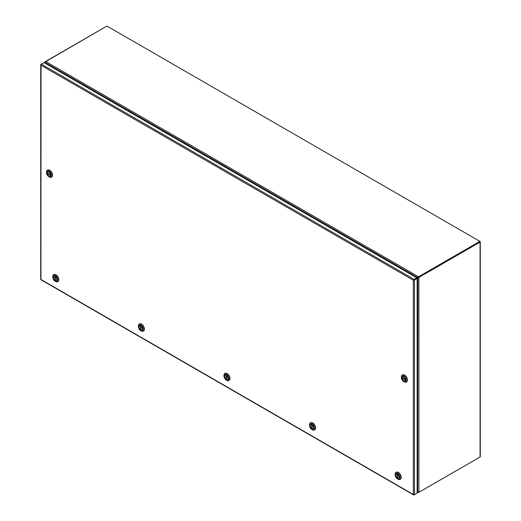 <?xml version="1.0" encoding="UTF-8"?>
<svg xmlns="http://www.w3.org/2000/svg" width="521" height="521" viewBox="0 0 521 521"><rect width="100%" height="100%" fill="white"/><g stroke="black" fill="none" stroke-linecap="round" stroke-linejoin="round"><path stroke-width="0.78" d="M413.765 280.129L416.767 278.234L417.139 278.448L414.455 279.998A0.795 0.456 180 0 1 413.765 280.129L413.335 280.213L413.628 279.888A0.795 0.456 -60 0 1 414.084 279.354L416.767 277.804L43.998 62.585L41.315 64.135A0.795 0.456 120 0 0 40.859 64.669L40.938 65.216L40.716 64.754A0.795 0.456 180 0 1 40.71 64.676A0.795 0.456 180 0 1 40.938 64.35L41.309 64.135L414.084 279.354M416.767 493.361L414.084 494.911A0.795 0.456 -60 0 1 413.687 494.95A0.795 0.456 -60 0 1 413.628 494.904L413.335 494.481L413.765 494.82A0.795 0.456 0 0 0 414.455 494.696L417.139 493.146L417.139 278.448M40.71 64.676L40.71 279.373A0.795 0.456 0 0 0 40.716 279.445L40.859 279.686A0.795 0.456 120 0 0 40.918 279.731L413.687 494.95M413.817 494.631L413.335 494.481L413.335 280.213L413.667 280.024M41.048 64.721L40.938 279.477L413.335 494.481M413.824 279.933L413.335 280.213L413.707 279.998L413.335 280.213L40.938 65.216M416.767 277.804L416.767 278.234L413.628 279.888M413.817 279.933L413.335 280.213M480.062 242.115L480.062 456.995L418.904 492.306L418.904 277.426L480.062 242.115A0.795 0.456 180 0 0 480.29 241.79A0.795 0.456 180 0 0 480.062 241.47L418.526 277.211L418.526 276.775L479.874 241.36L106.942 26.05L45.601 61.465L45.334 62.611L45.985 63.731M416.767 278.097L418.526 276.775L45.601 61.465M45.223 63.295L45.334 62.611L417.673 277.576L479.763 241.79M418.044 277.361L418.904 277.426L418.155 277.55M405.371 380.03L405.351 380.043A2.292 1.322 60 0 1 404.889 380.858A2.292 1.322 60 0 1 403.221 380.343A2.292 1.322 60 0 1 402.134 378.187L402.551 377.946M405.351 379.562L402.134 377.705A2.292 1.322 60 0 1 402.596 376.885A2.292 1.322 60 0 1 404.27 377.406A2.292 1.322 60 0 1 405.351 379.562L405.364 379.555M405.351 380.043L402.134 378.187M406.432 381.971A4.038 2.331 -120 0 0 406.595 381.893A4.038 2.331 -120 0 0 407.429 380.043A4.038 2.331 -120 0 0 405.67 375.98A4.038 2.331 -120 0 0 402.557 374.899A4.038 2.331 -120 0 0 402.407 374.996M401.411 377.523L401.411 376.924A4.038 2.331 60 0 1 402.245 375.081A4.038 2.331 60 0 1 404.263 375.276A4.038 2.331 60 0 1 407.116 380.219A4.038 2.331 60 0 1 406.282 382.069A4.038 2.331 60 0 1 404.263 381.867L403.742 381.567A3.302 1.908 60 0 1 401.411 377.523A3.302 1.908 60 0 1 403.742 376.175A3.302 1.908 60 0 1 406.08 380.219A3.302 1.908 60 0 1 403.742 381.567L404.263 381.867M402.108 377.927A2.312 1.335 60 0 1 402.59 376.872A2.312 1.335 60 0 1 404.368 377.491A2.312 1.335 60 0 1 405.377 379.816A2.312 1.335 60 0 1 404.902 380.877A2.312 1.335 60 0 1 403.117 380.258A2.312 1.335 60 0 1 402.108 377.927M106.571 26.265L45.412 61.791M45.223 62.67L45.223 61.68L45.763 63.608M480.062 456.995A0.795 0.456 0 0 0 480.29 456.67L480.29 241.79M418.904 492.306L417.783 491.961L417.139 490.854M479.874 457.099L418.526 492.521L417.673 492.026L417.783 277.765L416.865 278.292M397.705 477.679L397.289 477.92A2.292 1.322 60 0 1 395.967 475.901A2.292 1.322 60 0 1 396.351 474.195A2.292 1.322 60 0 1 397.289 474.208L397.289 477.92M397.718 474.436L397.705 474.442A2.292 1.322 60 0 1 399.034 476.461A2.292 1.322 60 0 1 398.643 478.167A2.292 1.322 60 0 1 397.705 478.161L397.705 474.442M400.187 479.281A4.038 2.331 -120 0 0 400.349 479.196A4.038 2.331 -120 0 0 400.968 475.966A4.038 2.331 -120 0 0 398.331 472.404A4.038 2.331 -120 0 0 396.312 472.208A4.038 2.331 -120 0 0 396.162 472.306M397.497 478.877L398.018 479.177A4.038 2.331 60 0 0 400.037 479.379A4.038 2.331 60 0 0 400.87 477.529A4.038 2.331 60 0 0 398.018 472.586A4.038 2.331 60 0 0 395.999 472.384A4.038 2.331 60 0 0 395.165 474.234L395.165 474.833A3.302 1.908 60 0 1 397.497 473.485A3.302 1.908 60 0 1 399.835 477.529A3.302 1.908 60 0 1 397.497 478.877A3.302 1.908 60 0 1 395.165 474.833M397.497 474.292A2.312 1.335 60 0 1 399.008 476.331A2.312 1.335 60 0 1 398.656 478.187A2.312 1.335 60 0 1 397.497 478.07A2.312 1.335 60 0 1 395.986 476.031A2.312 1.335 60 0 1 396.344 474.182A2.312 1.335 60 0 1 397.497 474.292M226.518 378.845L226.101 379.086A2.292 1.322 60 0 1 224.772 377.061A2.292 1.322 60 0 1 225.163 375.361A2.292 1.322 60 0 1 226.101 375.367L226.114 375.361M226.524 375.602L226.518 375.608A2.292 1.322 60 0 1 227.84 377.627A2.292 1.322 60 0 1 227.456 379.334A2.292 1.322 60 0 1 226.518 379.321L226.518 375.608M226.101 379.086L226.101 375.367M228.993 380.441A4.038 2.331 -120 0 0 229.155 380.363A4.038 2.331 -120 0 0 229.774 377.126A4.038 2.331 -120 0 0 227.136 373.57A4.038 2.331 -120 0 0 225.118 373.368A4.038 2.331 -120 0 0 224.968 373.472M226.309 380.043L226.824 380.343A4.038 2.331 60 0 0 228.843 380.545A4.038 2.331 60 0 0 229.683 378.695A4.038 2.331 60 0 0 226.824 373.752A4.038 2.331 60 0 0 224.805 373.55A4.038 2.331 60 0 0 223.971 375.4L223.971 375.999A3.302 1.908 60 0 1 226.309 374.651A3.302 1.908 60 0 1 228.641 378.695A3.302 1.908 60 0 1 226.309 380.043A3.302 1.908 60 0 1 223.971 375.999M226.309 375.459A2.312 1.335 60 0 1 227.82 377.497A2.312 1.335 60 0 1 227.462 379.347A2.312 1.335 60 0 1 226.309 379.236A2.312 1.335 60 0 1 224.798 377.197A2.312 1.335 60 0 1 225.15 375.341A2.312 1.335 60 0 1 226.309 375.459M55.324 280.005L54.907 280.246A2.292 1.322 60 0 1 53.578 278.227A2.292 1.322 60 0 1 53.969 276.521A2.292 1.322 60 0 1 54.907 276.534L54.926 276.521M55.337 276.762L55.324 276.775A2.292 1.322 60 0 1 56.652 278.794A2.292 1.322 60 0 1 56.261 280.493A2.292 1.322 60 0 1 55.324 280.487L55.324 276.775M54.907 280.246L54.907 276.534M57.805 281.607A4.038 2.331 -120 0 0 57.968 281.529A4.038 2.331 -120 0 0 58.586 278.292A4.038 2.331 -120 0 0 55.949 274.736A4.038 2.331 -120 0 0 53.93 274.534A4.038 2.331 -120 0 0 53.78 274.632M55.115 281.203L55.636 281.503A4.038 2.331 60 0 0 57.655 281.705A4.038 2.331 60 0 0 58.489 279.855A4.038 2.331 60 0 0 55.636 274.912A4.038 2.331 60 0 0 53.617 274.71A4.038 2.331 60 0 0 52.777 276.56L52.777 277.159A3.302 1.908 60 0 1 55.115 275.811A3.302 1.908 60 0 1 57.453 279.855A3.302 1.908 60 0 1 55.115 281.203A3.302 1.908 60 0 1 52.777 277.159M55.115 276.618A2.312 1.335 60 0 1 56.626 278.657A2.312 1.335 60 0 1 56.275 280.513A2.312 1.335 60 0 1 55.115 280.396A2.312 1.335 60 0 1 53.604 278.357A2.312 1.335 60 0 1 53.963 276.508A2.312 1.335 60 0 1 55.115 276.618M50.478 174.678L47.261 172.822A2.292 1.322 60 0 1 47.724 172.002A2.292 1.322 60 0 1 49.391 172.516A2.292 1.322 60 0 1 50.478 174.678L50.491 174.672M50.491 175.147L50.478 175.154A2.292 1.322 60 0 1 50.016 175.974A2.292 1.322 60 0 1 48.349 175.46A2.292 1.322 60 0 1 47.261 173.298L47.678 173.057M50.478 175.154L47.261 173.298M51.559 177.081A4.038 2.331 -120 0 0 51.716 177.003A4.038 2.331 -120 0 0 52.556 175.16A4.038 2.331 -120 0 0 50.791 171.096A4.038 2.331 -120 0 0 47.685 170.015A4.038 2.331 -120 0 0 47.535 170.113M46.532 172.64L46.532 172.041A4.038 2.331 60 0 1 47.372 170.191A4.038 2.331 60 0 1 49.391 170.393A4.038 2.331 60 0 1 52.243 175.336A4.038 2.331 60 0 1 51.41 177.186A4.038 2.331 60 0 1 49.391 176.984L48.87 176.684A3.302 1.908 60 0 1 46.532 172.64A3.302 1.908 60 0 1 48.87 171.292A3.302 1.908 60 0 1 51.208 175.336A3.302 1.908 60 0 1 48.87 176.684L49.391 176.984M50.504 174.932A2.312 1.335 60 0 1 50.023 175.994A2.312 1.335 60 0 1 48.245 175.369A2.312 1.335 60 0 1 47.235 173.044A2.312 1.335 60 0 1 47.711 171.989A2.312 1.335 60 0 1 49.495 172.607A2.312 1.335 60 0 1 50.504 174.932M418.526 492.306L417.673 492.026L417.139 491.108M312.112 428.262L311.695 428.503A2.292 1.322 60 0 1 310.366 426.484A2.292 1.322 60 0 1 310.757 424.778A2.292 1.322 60 0 1 311.695 424.784L311.708 424.778M312.125 425.019L312.112 425.025A2.292 1.322 60 0 1 313.44 427.044A2.292 1.322 60 0 1 313.049 428.75A2.292 1.322 60 0 1 312.112 428.744L312.112 425.025M311.695 428.503L311.695 424.784M314.593 429.858A4.038 2.331 -120 0 0 314.749 429.779A4.038 2.331 -120 0 0 315.368 426.543A4.038 2.331 -120 0 0 312.73 422.987A4.038 2.331 -120 0 0 310.718 422.785A4.038 2.331 -120 0 0 310.568 422.889M311.903 429.46L312.424 429.76A4.038 2.331 60 0 0 314.443 429.962A4.038 2.331 60 0 0 315.277 428.112A4.038 2.331 60 0 0 312.424 423.169A4.038 2.331 60 0 0 310.405 422.967A4.038 2.331 60 0 0 309.565 424.817L309.565 425.416A3.302 1.908 60 0 1 311.903 424.068A3.302 1.908 60 0 1 314.241 428.112A3.302 1.908 60 0 1 311.903 429.46A3.302 1.908 60 0 1 309.565 425.416M311.903 424.875A2.312 1.335 60 0 1 313.414 426.914A2.312 1.335 60 0 1 313.056 428.763A2.312 1.335 60 0 1 311.903 428.653A2.312 1.335 60 0 1 310.392 426.614A2.312 1.335 60 0 1 310.744 424.758A2.312 1.335 60 0 1 311.903 424.875M140.917 329.422L140.501 329.663A2.292 1.322 60 0 1 139.179 327.644A2.292 1.322 60 0 1 139.563 325.938A2.292 1.322 60 0 1 140.501 325.951L140.501 329.663M140.93 326.185L140.917 326.192A2.292 1.322 60 0 1 142.246 328.21A2.292 1.322 60 0 1 141.855 329.917A2.292 1.322 60 0 1 140.917 329.904L140.917 326.192M143.399 331.024A4.038 2.331 -120 0 0 143.562 330.946A4.038 2.331 -120 0 0 144.18 327.709A4.038 2.331 -120 0 0 141.543 324.153A4.038 2.331 -120 0 0 139.524 323.951A4.038 2.331 -120 0 0 139.374 324.049M140.709 330.627L141.23 330.926A4.038 2.331 60 0 0 143.249 331.122A4.038 2.331 60 0 0 144.083 329.279A4.038 2.331 60 0 0 141.23 324.329A4.038 2.331 60 0 0 139.211 324.134A4.038 2.331 60 0 0 138.378 325.977L138.378 326.576A3.302 1.908 60 0 1 140.709 325.228A3.302 1.908 60 0 1 143.047 329.279A3.302 1.908 60 0 1 140.709 330.627A3.302 1.908 60 0 1 138.378 326.576M140.709 326.042A2.312 1.335 60 0 1 142.22 328.074A2.312 1.335 60 0 1 141.868 329.93A2.312 1.335 60 0 1 140.709 329.813A2.312 1.335 60 0 1 139.198 327.781A2.312 1.335 60 0 1 139.556 325.925A2.312 1.335 60 0 1 140.709 326.042M414.455 494.696L414.455 279.998M417.673 492.026L417.139 491.72M44.988 63.158L44.988 62.175M417.985 492.475L417.139 491.987"/></g></svg>

